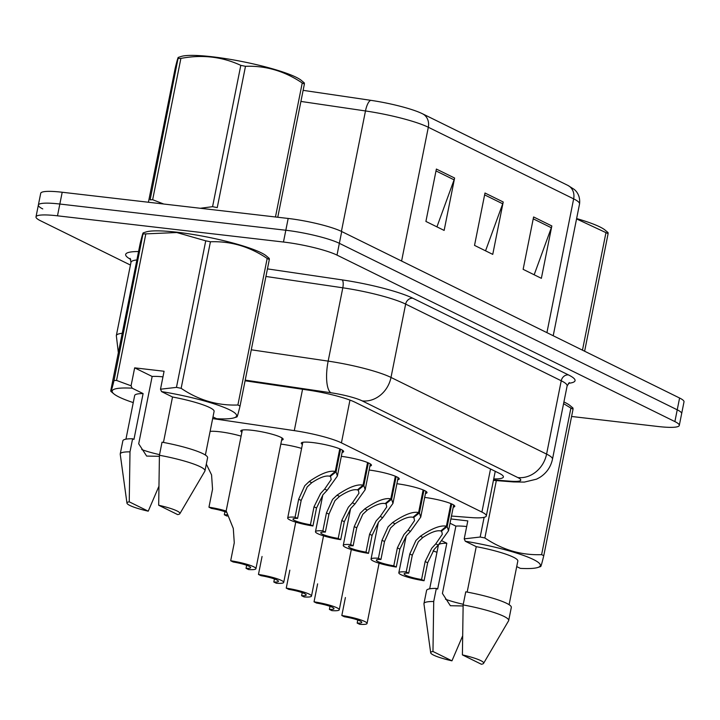 <?xml version="1.0" encoding="UTF-8"?>
<svg xmlns="http://www.w3.org/2000/svg" width="720" height="720" viewBox="0 0 720 720"><rect width="100%" height="100%" fill="white"/><g stroke="black" fill="none" stroke-linecap="round" stroke-linejoin="round"><path stroke-width="1.08" d="M341.325 456.345A21.6 3.195 11.3 0 1 371.439 465.273A21.6 3.195 11.3 0 1 369.891 466.101M369.108 470.034A21.6 3.195 11.3 0 1 399.222 478.962A21.6 3.195 11.3 0 1 397.674 479.79M396.891 483.732A21.6 3.195 11.3 0 1 427.005 492.66A21.6 3.195 11.3 0 1 425.457 493.479M424.674 497.421A21.6 3.195 11.3 0 1 454.788 506.349A21.6 3.195 11.3 0 1 453.24 507.168M302.391 444.474A21.6 3.195 11.3 0 1 301.284 443.124A21.6 3.195 11.3 0 1 312.741 442.566A21.6 3.195 11.3 0 1 343.647 451.584A21.6 3.195 11.3 0 1 342.108 452.412M280.827 444.096A21.6 3.195 11.3 0 1 301.599 448.407M241.893 432.225A21.6 3.195 11.3 0 1 240.786 430.866A21.6 3.195 11.3 0 1 252.243 430.308A21.6 3.195 11.3 0 1 283.149 439.335A21.6 3.195 11.3 0 1 281.61 440.163M210.105 431.406A21.6 3.195 11.3 0 1 219.528 431.748A21.6 3.195 11.3 0 1 241.101 436.158M451.467 516.042L470.691 517.545A40.509 5.985 -168.7 0 0 486.324 515.925A40.509 5.985 -168.7 0 0 481.914 512.082L341.424 442.863A40.509 5.985 -168.7 0 0 294.291 430.632L212.67 418.599M130.428 265.059L40.41 220.707A40.509 5.985 11.3 0 1 36 216.864A40.509 5.985 11.3 0 1 57.492 215.82L283.464 242.028A40.509 5.985 11.3 0 1 337.005 255.105L674.883 421.587L677.232 409.806A40.509 5.985 11.3 0 1 681.642 413.64A40.509 5.985 11.3 0 0 677.232 409.806L339.363 243.324L677.232 409.806L679.59 398.016A40.509 5.985 11.3 0 1 684 401.859L679.293 425.43A40.509 5.985 11.3 0 1 657.801 426.474L571.581 416.475M283.464 242.028L285.822 230.247A40.509 5.985 11.3 0 1 339.363 243.324A40.509 5.985 11.3 0 0 285.822 230.247L59.841 204.03L285.822 230.247L288.171 218.457A40.509 5.985 11.3 0 1 341.712 231.534L679.59 398.016M42.768 208.917A40.509 5.985 11.3 0 1 38.358 205.083A40.509 5.985 11.3 0 1 59.841 204.03A40.509 5.985 11.3 0 0 38.358 205.083L40.707 193.293A40.509 5.985 11.3 0 1 62.199 192.249L288.171 218.457M422.676 113.859L567.693 185.31A13.5 11.682 116.2 0 1 567.855 185.391A13.5 11.682 116.2 0 1 573.651 198.864L428.319 127.26A13.5 11.682 -63.8 0 0 422.514 113.778A13.5 11.682 -63.8 0 0 422.361 113.706A44.289 6.543 11.3 0 0 421.704 113.391L567.855 185.391L573.966 189.243C575.253 190.152 580.653 194.742 579.537 203.985A54.009 7.983 -168.7 0 0 573.651 198.864L546.921 332.649M303.129 90.351L370.827 100.332A44.289 6.543 11.3 0 1 421.704 113.391M454.608 178.038L444.141 230.418L425.907 221.436L436.374 169.056L454.608 178.038A10.8 9.342 -63.8 0 1 454.095 179.838L436.005 170.928M551.835 225.945L541.368 278.325L523.134 269.343L533.601 216.963L551.835 225.945A10.8 9.342 -63.8 0 1 551.331 227.754L533.232 218.835M503.217 201.996L492.75 254.376L474.525 245.385L484.992 193.014L503.217 201.996A10.8 9.342 -63.8 0 1 502.713 203.796L484.614 194.877M485.55 250.821L502.713 203.796M534.168 274.779L551.331 227.754M436.932 226.863L454.095 179.838M674.883 421.587A40.509 5.985 11.3 0 1 679.293 425.43M493.722 478.917A40.509 5.985 -168.7 0 0 503.388 476.991A40.509 5.985 -168.7 0 0 498.978 473.148L355.176 402.3A40.509 5.985 -168.7 0 0 308.043 390.069L245.088 380.781M206.325 464.13L211.572 474.903L212.544 489.231L208.953 507.195A20.25 2.997 -168.7 0 1 226.152 511.038M226.863 514.773A14.85 2.196 11.3 0 1 224.316 514.764L226.818 515.997A20.25 2.997 -168.7 0 0 227.331 516.024M208.953 507.195L211.455 508.428A14.85 2.196 11.3 0 1 226.188 512.19M224.928 511.713L224.316 514.764M242.325 430.047L226.179 510.84L233.298 528.462L234.27 542.79L230.679 560.754A20.25 2.997 -168.7 0 1 255.924 568.71L282.042 437.985M230.679 560.754L233.181 561.987A14.85 2.196 11.3 0 1 250.632 567.648A14.85 2.196 11.3 0 1 246.042 568.323L248.544 569.547A20.25 2.997 -168.7 0 0 255.924 568.71M246.654 565.272L246.042 568.323M340.578 449.199L336.051 471.852L337.392 476.028L327.141 490.311L323.019 494.694L316.521 508.023L312.939 525.978A20.25 2.997 -168.7 0 1 287.694 518.022A20.25 2.997 -168.7 0 1 295.074 517.185L298.665 499.221L304.785 485.712L309.24 481.491C320.841 473.562 329.517 470.223 335.259 471.465L339.777 448.857M335.259 471.465L329.616 476.208C325.728 475.29 319.77 477.468 311.733 482.724L307.224 486.909L301.167 500.454L297.576 518.418A14.85 2.196 11.3 0 0 292.986 519.084A14.85 2.196 11.3 0 0 310.437 524.745L314.019 506.79L320.589 493.497L324.648 489.087L331.182 479.547L330.39 475.56M336.051 471.852L330.201 476.496M295.074 517.185L297.576 518.418M310.437 524.745L312.939 525.978M148.419 202.248L175.194 68.247C177.516 58.653 178.578 55.413 178.362 58.518A72.909 10.773 11.3 0 1 180.891 58.41L152.649 199.719A72.909 10.773 11.3 0 0 150.12 199.836L178.254 57.411L181.215 56.457A63.459 9.378 11.3 0 1 235.089 60.21A63.459 9.378 11.3 0 1 296.163 77.265A63.459 9.378 11.3 0 1 301.428 80.487L304.326 82.926L304.389 84.042L277.767 217.251M275.463 216.981L302.238 82.98A72.909 10.773 11.3 0 1 303.345 83.52A72.909 10.773 11.3 0 1 304.389 84.042M200.331 208.269L212.571 206.676A72.909 10.773 11.3 0 1 217.251 207.621L245.484 66.312A72.909 10.773 11.3 0 0 240.804 65.358C222.147 56.709 202.176 54.387 180.891 58.41M152.649 199.719L163.719 204.021M212.571 206.676L240.804 65.358M302.238 82.98C284.661 71.109 265.752 65.547 245.484 66.312M133.254 402.597A63.459 9.378 11.3 0 1 113.805 393.822A63.459 9.378 11.3 0 1 132.138 388.179L131.067 385.794L134.658 367.848L164.079 371.259L160.497 389.214L176.463 387.378L205.74 240.831L176.751 232.533L145.827 233.874A72.909 10.773 11.3 0 0 143.298 233.991C143.514 230.877 142.452 234.117 140.13 243.711L110.844 390.267C110.628 393.381 111.69 390.132 114.012 380.538L143.19 232.875L146.151 231.93A63.459 9.378 11.3 0 1 177.219 232.245A63.459 9.378 11.3 0 1 266.364 255.951L269.262 258.399L269.325 259.506L240.039 406.062C237.726 415.629 236.664 418.869 236.871 415.791M114.012 380.538A72.909 10.773 11.3 0 1 116.541 380.43L131.067 385.794M110.844 390.267L110.907 391.374L113.805 393.822M134.658 367.848L152.154 376.47L138.699 443.799L146.646 456.075L158.913 456.3M159.552 454.635A30.519 4.509 11.3 0 1 141.759 449.559M148.23 511.182A27 3.987 11.3 0 1 126.963 503.127A27 3.987 11.3 0 1 129.249 501.831L148.23 511.182L158.796 486.54M126.963 503.127L120.231 454.248A43.209 6.39 11.3 0 1 120.24 453.915A43.209 6.39 11.3 0 1 129.996 451.854L132.615 438.759L133.947 439.416L143.1 393.579L132.138 388.179M129.249 501.831L129.996 451.854M120.24 453.915L122.859 440.82A43.209 6.39 11.3 0 1 132.615 438.759M125.946 439.173L134.667 395.523A40.509 5.985 11.3 0 1 143.1 393.579M160.497 389.214L161.568 391.599A63.459 9.378 11.3 0 1 234.018 417.843A63.459 9.378 11.3 0 1 216.63 418.725L212.994 416.934M176.463 387.378A72.909 10.773 11.3 0 1 181.143 388.323C198.711 400.203 217.629 405.756 237.888 405A72.909 10.773 11.3 0 1 240.039 406.062M145.827 233.874L116.541 380.43M205.74 240.831A72.909 10.773 11.3 0 1 210.429 241.776L181.143 388.323M237.888 405L267.174 258.453A72.909 10.773 11.3 0 1 269.325 259.506M267.174 258.453C249.606 246.573 230.688 241.02 210.429 241.776M152.154 376.47A30.519 4.509 11.3 0 1 162.963 376.866M158.679 505.242A27 3.987 11.3 0 1 179.856 513.693A27 3.987 11.3 0 1 177.651 514.593L158.679 505.242L159.426 455.265A43.209 6.39 11.3 0 1 204.975 470.844A43.209 6.39 11.3 0 1 204.858 471.159L179.856 513.693M159.426 455.265L162.036 442.17A43.209 6.39 11.3 0 1 207.594 457.749L204.975 470.844M161.568 391.599L172.521 396.999A40.509 5.985 11.3 0 1 214.101 411.39L205.38 455.04M172.521 396.999L163.449 442.431M576.621 218.565A63.459 9.378 11.3 0 1 599.886 226.926A63.459 9.378 11.3 0 1 605.151 230.139L608.049 232.578L608.103 233.694L584.622 351.225M582.471 350.163L605.961 232.632A72.909 10.773 11.3 0 1 607.068 233.172A72.909 10.773 11.3 0 1 608.103 233.694M605.961 232.632L576.549 218.916M436.977 552.249A63.459 9.378 11.3 0 1 433.044 550.908M450.036 523.242L455.877 526.122L442.422 593.451L450.369 605.727L462.636 605.952M463.275 604.287A30.519 4.509 11.3 0 1 445.482 599.211M451.953 660.834A27 3.987 11.3 0 1 430.686 652.779A27 3.987 11.3 0 1 432.972 651.483L451.953 660.834L462.51 636.192M430.686 652.779L423.954 603.9A43.209 6.39 11.3 0 1 423.963 603.567A43.209 6.39 11.3 0 1 433.719 601.506L436.338 588.411L437.661 589.068L446.823 543.24L442.287 540.999M432.972 651.483L433.719 601.506M423.963 603.567L426.582 590.472A43.209 6.39 11.3 0 1 436.338 588.411M429.669 588.825L438.39 545.175A40.509 5.985 11.3 0 1 438.534 544.824M438.984 544.401A40.509 5.985 11.3 0 1 446.823 543.24M450.891 518.949L467.802 520.911L464.22 538.866L480.177 537.03A72.909 10.773 11.3 0 1 484.866 537.975C502.434 549.855 521.352 555.408 541.611 554.652A72.909 10.773 11.3 0 1 543.762 555.714C541.44 565.281 540.387 568.521 540.594 565.443M464.22 538.866L465.291 541.251A63.459 9.378 11.3 0 1 537.741 567.504A63.459 9.378 11.3 0 1 520.353 568.377L516.717 566.595M480.177 537.03L484.119 517.329M496.332 480.591L484.866 537.975M541.611 554.652L570.897 408.105A72.909 10.773 11.3 0 1 573.048 409.167L543.762 555.714M563.913 401.949A63.459 9.378 11.3 0 1 570.087 405.603L572.985 408.051L573.048 409.167M570.897 408.105L563.58 403.632M455.877 526.122A30.519 4.509 11.3 0 1 466.686 526.518M462.402 654.894A27 3.987 11.3 0 1 483.579 663.354A27 3.987 11.3 0 1 481.374 664.245L462.402 654.894L463.14 604.917A43.209 6.39 11.3 0 1 508.698 620.496A43.209 6.39 11.3 0 1 508.581 620.811L483.579 663.354M463.14 604.917L465.759 591.822A43.209 6.39 11.3 0 1 511.317 607.41L508.698 620.496M465.291 541.251L476.244 546.651A40.509 5.985 11.3 0 1 517.824 561.042L509.103 604.701M476.244 546.651L467.163 592.092M368.361 462.888L363.834 485.55L365.175 489.717L354.924 504L350.802 508.392L344.304 521.712L340.722 539.667A20.25 2.997 -168.7 0 1 315.477 531.711A20.25 2.997 -168.7 0 1 322.857 530.874L326.448 512.91L332.577 499.401L337.023 495.18C348.624 487.251 357.3 483.912 363.042 485.154L367.56 462.546M363.042 485.154L357.399 489.897C353.511 488.979 347.553 491.157 339.516 496.413L335.007 500.607L328.95 514.143L325.359 532.107A14.85 2.196 11.3 0 0 320.769 532.773A14.85 2.196 11.3 0 0 338.22 538.443L341.802 520.479L348.372 507.186L352.431 502.776L358.965 493.236L358.173 489.249M363.834 485.55L357.984 490.185M322.857 530.874L325.359 532.107M338.22 538.443L340.722 539.667M396.144 476.577L391.617 499.239L392.958 503.406L382.707 517.689L378.585 522.081L372.087 535.401L368.505 553.365A20.25 2.997 -168.7 0 1 343.26 545.4A20.25 2.997 -168.7 0 1 350.64 544.563L354.231 526.599L360.36 513.099L364.806 508.869C376.407 500.949 385.083 497.601 390.825 498.843L395.343 476.235M390.825 498.843L385.182 503.586C381.294 502.668 375.336 504.846 367.299 510.102L362.79 514.296L356.733 527.832L353.142 545.796A14.85 2.196 11.3 0 0 348.552 546.462A14.85 2.196 11.3 0 0 366.003 552.132L369.594 534.168L376.155 520.884L380.214 516.465L386.748 506.934L385.956 502.938M391.617 499.239L385.767 503.874M350.64 544.563L353.142 545.796M366.003 552.132L368.505 553.365M423.936 490.275L419.409 512.928L420.741 517.095L410.49 531.378L406.368 535.77L399.87 549.09L396.288 567.054A20.25 2.997 -168.7 0 1 371.043 559.098A20.25 2.997 -168.7 0 1 378.423 558.252L382.014 540.288L388.143 526.788L392.589 522.558C404.19 514.638 412.866 511.29 418.608 512.532L423.126 489.924M418.608 512.532L412.965 517.275C409.077 516.366 403.119 518.535 395.082 523.791L390.573 527.985L384.516 541.521L380.925 559.485A14.85 2.196 11.3 0 0 376.335 560.151A14.85 2.196 11.3 0 0 393.786 565.821L397.377 547.857L403.938 534.573L407.997 530.154L414.531 520.623L413.739 516.627M419.409 512.928L413.55 517.563M378.423 558.252L380.925 559.485M393.786 565.821L396.288 567.054M451.719 503.964L447.192 526.617L448.524 530.784L438.273 545.067L434.151 549.459L427.653 562.779L424.071 580.743A20.25 2.997 -168.7 0 1 398.826 572.787A20.25 2.997 -168.7 0 1 406.206 571.941L409.797 553.977L415.926 540.477L420.372 536.256C431.973 528.327 440.649 524.979 446.391 526.221L450.909 503.613M446.391 526.221L440.748 530.964C436.86 530.055 430.902 532.224 422.865 537.48L418.356 541.674L412.299 555.21L408.708 573.174A14.85 2.196 11.3 0 0 404.127 573.84A14.85 2.196 11.3 0 0 421.569 579.51L425.16 561.546L431.721 548.262L435.78 543.843L442.314 534.312L441.522 530.316M447.192 526.617L441.333 531.252M406.206 571.941L408.708 573.174M421.569 579.51L424.071 580.743M262.053 556.479L258.462 574.443A20.25 2.997 -168.7 0 1 283.707 582.399L295.749 522.144M258.462 574.443L260.964 575.676A14.85 2.196 11.3 0 1 278.415 581.337A14.85 2.196 11.3 0 1 273.825 582.012L276.327 583.245A20.25 2.997 -168.7 0 0 283.707 582.399M274.437 578.961L273.825 582.012M289.836 570.168L286.245 588.132A20.25 2.997 -168.7 0 1 311.49 596.088L323.532 535.833M286.245 588.132L288.747 589.365A14.85 2.196 11.3 0 1 306.198 595.026A14.85 2.196 11.3 0 1 301.608 595.701L304.11 596.934A20.25 2.997 -168.7 0 0 311.49 596.088M302.22 592.65L301.608 595.701M317.619 583.857L314.037 601.821A20.25 2.997 -168.7 0 1 339.273 609.777L351.315 549.522M314.037 601.821L316.53 603.054A14.85 2.196 11.3 0 1 333.981 608.715A14.85 2.196 11.3 0 1 329.391 609.39L331.893 610.623A20.25 2.997 -168.7 0 0 339.273 609.777M330.003 606.339L329.391 609.39M345.402 597.546L341.82 615.51A20.25 2.997 -168.7 0 1 367.056 623.466L379.098 563.211M341.82 615.51L344.313 616.743A14.85 2.196 11.3 0 1 361.764 622.413A14.85 2.196 11.3 0 1 357.174 623.079L359.676 624.312A20.25 2.997 -168.7 0 0 367.056 623.466M357.786 620.028L357.174 623.079M302.562 389.259L294.291 430.632M349.965 400.095L341.424 442.863M490.527 468.99L481.914 512.082M401.589 261.036L428.319 127.26A54.009 7.983 -168.7 0 0 365.481 110.952A13.5 4.347 -81.6 0 1 370.827 100.332M341.415 231.39L365.481 110.952L300.915 101.43M62.199 192.249L57.492 215.82M341.712 231.534L337.005 255.105M118.35 352.701L116.325 335.646A54.009 7.983 11.3 0 1 122.229 333.297M130.743 259.416A60.759 8.982 11.3 0 1 138.564 251.541M136.881 259.965A54.009 7.983 -168.7 0 0 130.977 262.314L130.158 258.408M267.453 268.884L342.153 279.891A60.759 8.982 11.3 0 1 412.848 298.242L568.44 374.904A60.759 8.982 11.3 0 1 568.458 383.301M251.28 349.794L328.158 361.125L342.81 287.802L265.932 276.462M493.524 479.889L510.336 481.203A27 3.987 -168.7 0 0 517.815 477.558L362.223 400.896A27 3.987 -168.7 0 0 330.804 392.742A27 8.694 -81.6 0 1 328.158 361.125A54.009 7.983 11.3 0 1 390.996 377.433L405.648 304.101A54.009 7.983 -168.7 0 0 342.81 287.802A6.75 2.178 98.4 0 0 342.153 279.891M362.223 400.896A27 23.355 -63.8 0 0 390.996 377.433L546.588 454.104L561.24 380.772L405.648 304.101A6.75 5.841 116.2 0 1 412.848 298.242M517.815 477.558A27 23.355 -63.8 0 0 546.588 454.104A54.009 7.983 11.3 0 1 552.474 459.225L567.126 385.893A54.009 7.983 -168.7 0 0 561.24 380.772A6.75 5.841 116.2 0 1 568.44 374.904M330.804 392.742L245.223 380.124M493.434 480.366L513.459 481.932A27 16.803 -85.5 0 1 510.336 481.203M314.019 506.79L316.521 508.023M324.648 489.087L327.141 490.311M309.24 481.491L311.733 482.724M298.665 499.221L301.167 500.454M341.802 520.479L344.304 521.712M352.431 502.776L354.924 504M337.023 495.18L339.516 496.413M326.448 512.91L328.95 514.143M369.594 534.168L372.087 535.401M380.214 516.465L382.707 517.689M364.806 508.869L367.299 510.102M354.231 526.599L356.733 527.832M397.377 547.857L399.87 549.09M407.997 530.154L410.49 531.378M392.589 522.558L395.082 523.791M382.014 540.288L384.516 541.521M425.16 561.546L427.653 562.779M435.78 543.843L438.273 545.067M420.372 536.256L422.865 537.48M409.797 553.977L412.299 555.21M495.243 471.312L486.324 515.925M579.537 203.985L553.212 335.745M36 216.864L38.358 205.083M116.325 335.646L130.977 262.314M567.126 385.893L569.385 382.599M513.459 481.932L524.403 482.085L536.544 479.16L539.667 477.495C546.471 473.193 550.737 467.109 552.474 459.225M287.694 518.022L302.823 442.296M337.392 476.028L342.549 450.234M234.018 417.843L236.979 416.907M537.741 567.504L540.693 566.559M315.477 531.711L322.821 494.937M365.175 489.717L370.332 463.923M343.26 545.4L350.604 508.635M392.958 503.406L398.115 477.612M371.043 559.098L378.387 522.324M420.741 517.095L425.898 491.301M398.826 572.787L406.179 536.013M448.524 530.784L453.681 504.99"/></g></svg>
